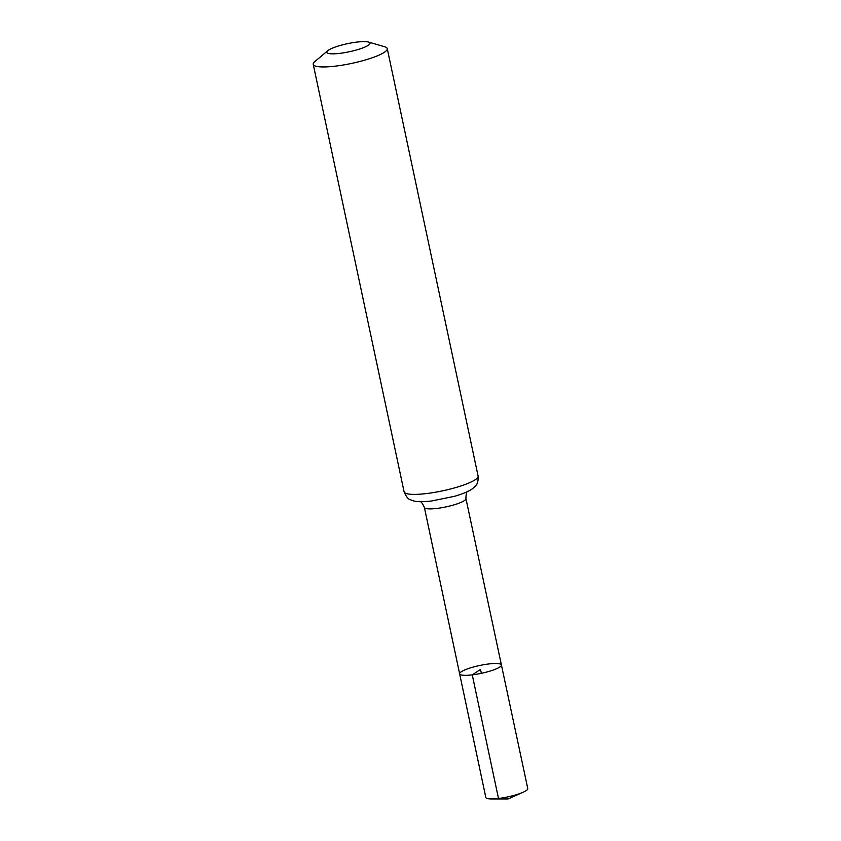 <?xml version="1.0" encoding="UTF-8"?>
<svg xmlns="http://www.w3.org/2000/svg" width="841" height="841" viewBox="0 0 841 841"><rect width="100%" height="100%" fill="white"/><g stroke="black" fill="none" stroke-linecap="round" stroke-linejoin="round"><path stroke-width="1.26" d="M472.253 674.86A21.361 4.005 168 0 1 459.638 673.851A21.361 4.005 168 0 1 479.696 665.494A21.361 4.005 168 0 1 501.415 664.968A21.361 4.005 168 0 1 472.253 674.86A21.361 4.005 168 0 1 459.638 673.851L485.825 797.468A21.435 4.016 168 0 0 491.649 798.95A21.435 4.016 168 0 0 498.492 798.477A21.435 4.016 168 0 0 523.06 792.275A21.435 4.016 168 0 0 527.77 788.553L501.415 664.968A21.361 4.005 168 0 1 472.253 674.86M339.827 53.351A22.066 4.131 168 0 1 327.727 50.712A22.066 4.131 168 0 1 347.522 43.669A22.066 4.131 168 0 1 368.474 42.05A22.066 4.131 168 0 1 363.417 47.674A22.066 4.131 168 0 1 339.827 53.351M368.474 42.05L384.673 46.749A37.834 7.085 168 0 1 387.238 48.599A37.834 7.085 168 0 1 335.58 66.113A37.834 7.085 168 0 1 313.23 64.326A37.834 7.085 168 0 1 314.828 61.593L327.727 50.712M481.357 673.326L480.526 669.415L472.253 674.86L498.492 798.477L508.059 798.939L523.06 792.275M501.415 664.968L465.935 498.576A21.246 3.984 168 0 1 436.921 508.416A21.246 3.984 168 0 1 424.369 507.407L459.638 673.851M426.44 493.562A37.834 7.085 168 0 1 404.09 491.775C406.266 496.831 408.411 499.491 410.513 499.764C414.266 501.204 416.358 502.508 431.549 501.005L454.666 496.274C466.271 492.784 470.666 490.145 472.621 488.61C475.459 485.835 478.571 484.868 478.098 476.048A37.834 7.085 168 0 1 426.44 493.562M419.417 501.341C420.058 502.403 420.721 499.565 424.369 507.407M465.935 498.576C466.082 489.925 467.827 492.258 467.995 491.007M313.23 64.326L404.09 491.775M387.238 48.599L478.098 476.048M508.059 798.939L491.649 798.95"/></g></svg>
